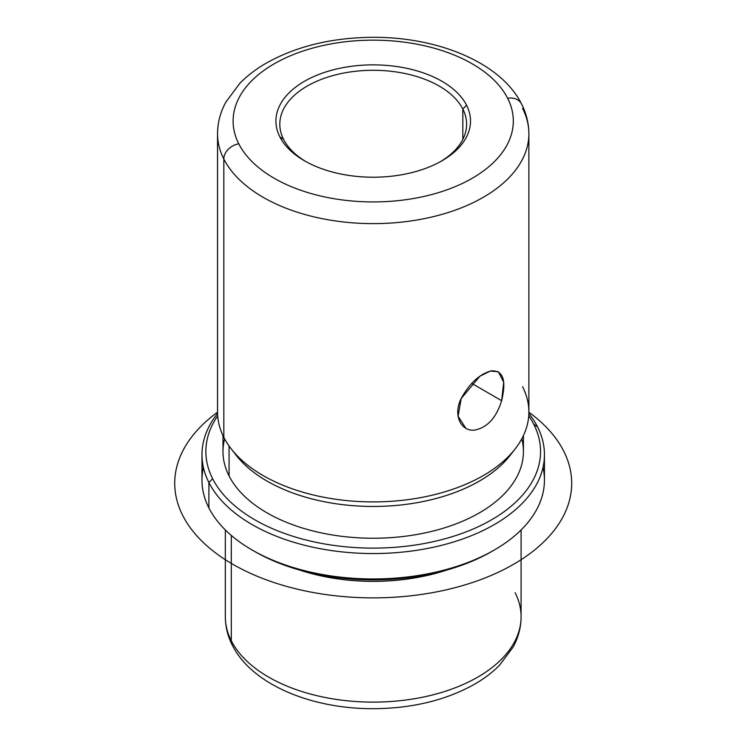 <?xml version="1.0" encoding="UTF-8"?>
<svg xmlns="http://www.w3.org/2000/svg" width="746" height="746" viewBox="0 0 746 746"><rect width="100%" height="100%" fill="white"/><g stroke="black" fill="none" stroke-linecap="round" stroke-linejoin="round"><path stroke-width="1.12" d="M471.677 383.369L501.638 400.667L471.677 383.369M465.774 428.195L458.081 416.259L461.177 398.504L479.939 376.198L490.327 371.07L498.365 371.732L503.709 382.316L501.638 400.667C506.571 380.18 503.121 370.249 491.278 370.865C479.659 373.998 469.626 383.211 461.177 398.504C452.813 414.953 460.851 431.645 474.652 430.106C487.334 427.579 496.323 417.76 501.638 400.667M462.828 109.037A93.399 53.926 180 0 1 466.614 124.218A93.399 53.926 180 0 1 440.606 161.556A93.399 53.926 -0 0 0 462.828 109.037A93.399 53.926 0 0 0 346.909 72.474A93.399 53.926 0 0 0 283.583 139.399L279.853 136.854A97.288 56.174 0 0 0 400.602 174.937A97.288 56.174 0 0 0 466.567 105.223A97.288 56.174 0 0 0 345.818 67.14A97.288 56.174 0 0 0 279.853 136.854A97.288 56.174 180 0 1 345.818 67.14A97.288 56.174 180 0 1 466.567 105.223L462.828 109.037L466.567 105.223A97.288 56.174 180 0 1 442.005 160.763A97.288 56.174 180 0 1 304.415 160.763A97.288 56.174 180 0 1 279.853 136.854L283.583 139.399A93.399 53.926 -0 0 0 305.813 161.556A93.399 53.926 180 0 1 283.583 139.399A93.399 53.926 180 0 1 279.806 124.218A93.399 53.926 180 0 1 359.926 70.842A93.399 53.926 180 0 1 462.828 109.037L462.828 139.399L462.828 109.037M225.329 529.94L225.329 616.737C225.376 626.659 227.716 636.179 232.37 645.299C251.952 684.52 311.324 708.924 373.289 708.7C412.641 708.439 446.761 700.065 475.65 683.597C484.9 678.161 492.92 671.969 499.708 665.031L513.108 647.099C518.367 637.457 521.034 627.339 521.09 616.737A147.885 85.38 180 0 1 394.242 701.249A147.885 85.38 180 0 1 231.307 640.777L231.307 535.442L231.307 640.777A147.885 85.38 180 0 1 225.329 616.737A147.885 85.38 0 0 0 231.307 640.777A15.563 12.197 153.1 0 0 232.37 645.299A15.563 12.197 -26.9 0 1 231.307 640.777A147.885 85.38 0 0 0 394.242 701.249A147.885 85.38 0 0 0 521.09 616.737A147.885 85.38 0 0 0 515.113 592.706M299.668 570.065A147.885 85.38 0 0 0 446.751 570.065A147.885 85.38 180 0 1 299.668 570.065M203.397 467.397A171.235 98.864 0 0 0 208.899 507.942A171.235 98.864 0 0 0 252.129 550.007A171.235 98.864 0 0 0 494.29 550.007L491.539 551.602A167.346 96.616 180 0 1 254.88 551.602A167.346 96.616 180 0 1 253.519 550.8A167.346 96.616 0 0 0 492.901 550.8M494.29 550.007A171.235 98.864 0 0 0 543.023 467.397M544.44 454.687L544.44 480.107A171.235 98.864 180 0 1 397.562 577.963A171.235 98.864 180 0 1 208.899 507.942L208.899 482.522A171.235 98.864 0 0 0 397.562 552.544A171.235 98.864 0 0 0 544.44 454.687A171.235 98.864 0 0 0 537.521 426.852A171.235 98.864 0 0 0 528.858 413.47A171.235 98.864 180 0 1 537.521 426.852A171.235 98.864 180 0 1 421.415 549.55A171.235 98.864 180 0 1 208.899 482.522L208.899 507.942A171.235 98.864 180 0 1 201.98 480.107L201.98 454.687A171.235 98.864 0 0 0 208.899 482.522L212.638 478.708A167.346 96.616 -0 0 0 420.324 544.216A167.346 96.616 -0 0 0 533.782 424.306L537.521 426.852L533.782 424.306A167.346 96.616 -0 0 0 528.737 415.848A167.346 96.616 180 0 1 533.782 424.306A167.346 96.616 180 0 1 420.324 544.216A167.346 96.616 180 0 1 212.638 478.708L208.899 482.522A171.235 98.864 180 0 1 217.562 413.47A171.235 98.864 0 0 0 201.98 454.687M217.683 415.848A167.346 96.616 -0 0 0 212.638 478.708A167.346 96.616 180 0 1 217.683 415.848M224.611 438.807A150.216 86.732 0 0 0 229.069 475.929A150.216 86.732 0 0 0 405.432 536.215A150.216 86.732 0 0 0 521.808 438.807M523.431 435.599L523.431 451.507A150.216 86.732 180 0 1 394.569 537.353A150.216 86.732 180 0 1 229.069 475.929L229.069 445.968L229.069 475.929A150.216 86.732 180 0 1 222.989 451.507L222.989 435.599M233.722 451.927A150.216 86.732 0 0 0 373.205 506.459A150.216 86.732 0 0 0 512.698 451.927M522.582 108.45A155.672 89.874 0 0 1 528.877 133.748L528.877 412.025A155.672 89.874 180 0 1 395.352 500.986A155.672 89.874 180 0 1 223.837 437.333L223.837 159.057A155.672 89.874 0 0 0 395.352 222.709A155.672 89.874 0 0 0 528.877 133.748A155.672 89.874 180 0 1 395.352 222.709A155.672 89.874 180 0 1 223.837 159.057A15.563 12.197 -26.9 0 1 238.776 143.81A140.099 80.885 0 0 0 412.65 198.66A140.099 80.885 0 0 0 507.644 98.267A15.563 12.197 -26.9 0 1 521.519 103.927L521.519 103.927A15.563 12.197 153.1 0 0 507.644 98.267A140.099 80.885 0 0 0 333.77 43.427A140.099 80.885 0 0 0 238.776 143.81A15.563 12.197 153.1 0 0 223.837 159.057A155.672 89.874 180 0 1 217.543 133.748A155.672 89.874 0 0 0 223.837 159.057L223.837 437.333A155.672 89.874 0 0 0 231.101 448.719A155.672 89.874 0 0 0 373.205 501.899A155.672 89.874 0 0 0 515.309 448.719A155.672 89.874 0 0 0 522.582 386.726M515.309 448.719L510.339 455.135A150.216 86.732 180 0 1 373.205 506.459A150.216 86.732 180 0 1 236.081 455.135L231.101 448.719M223.837 437.333A155.672 89.874 180 0 1 217.543 412.025L217.543 133.748C217.599 122.726 220.368 112.18 225.842 102.127L239.718 83.477C246.628 76.362 254.787 69.993 264.187 64.352C294.623 46.69 330.767 37.673 372.627 37.3C438.126 36.908 500.976 62.711 521.519 103.927C526.378 113.457 528.83 123.398 528.877 133.748M238.776 143.81A140.099 80.885 180 0 1 333.77 43.427A140.099 80.885 180 0 1 507.644 98.267A140.099 80.885 180 0 1 412.65 198.66A140.099 80.885 180 0 1 238.776 143.81M528.877 412.193A198.473 114.586 180 0 1 505.163 568.881A198.473 114.586 180 0 1 232.864 564.312A198.473 114.586 180 0 1 217.543 412.193M521.09 616.737L521.09 529.94M252.129 550.007L254.88 551.602"/></g></svg>
